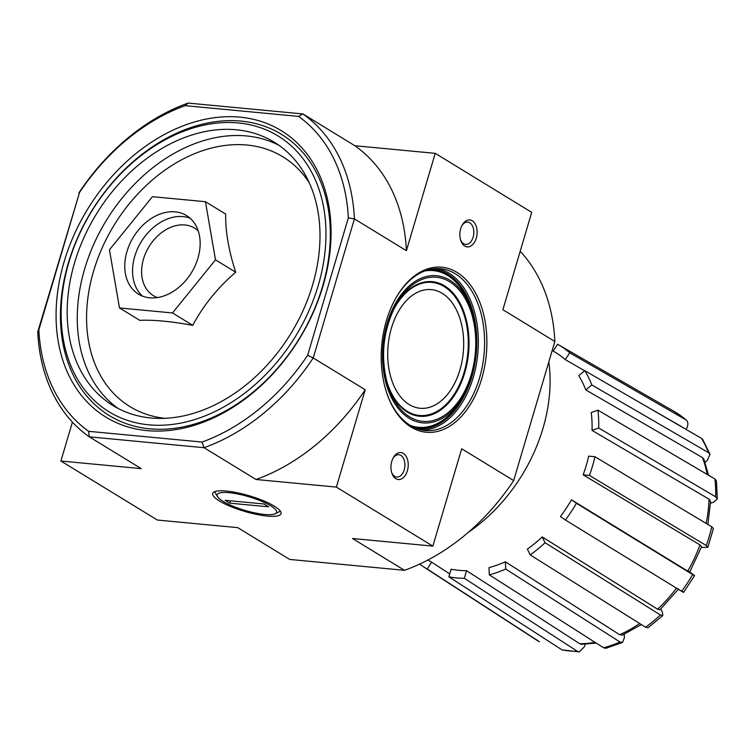 <?xml version="1.0" encoding="UTF-8"?>
<svg xmlns="http://www.w3.org/2000/svg" width="755" height="755" viewBox="0 0 755 755"><rect width="100%" height="100%" fill="white"/><g stroke="black" fill="none" stroke-linecap="round" stroke-linejoin="round"><path stroke-width="1.13" d="M585.21 644.232L584.493 646.648L579.34 651.905L577.481 651.348L464.297 578.283A129.935 96.055 121.5 0 1 448.857 576.82L451.113 569.213A121.81 90.043 121.5 0 0 466.552 570.676L464.297 578.283M686.078 429.416L686.068 429.425C688.551 425.065 688.456 421.828 685.814 419.714A133.409 98.612 -58.5 0 0 674.526 411.692L686.38 420.11L569.751 352.793L565.269 359.597A121.81 90.043 121.5 0 0 554.472 351.839L552.188 350.528M702.745 439.552L709.983 454.302L707.237 460.512L705.047 462.305M717.25 498.98L715.693 496.828A133.409 98.612 -58.5 0 0 714.909 478.981L716.448 480.897L717.25 498.98L713.786 502.094L710.512 503.255M707.86 547.299L706.255 545.516A133.409 98.612 -58.5 0 0 711.795 526.801L713.409 528.538L707.86 547.299L701.282 547.498M689.721 572.082L692.477 574.017C695.223 575.971 695.289 576.15 692.665 574.574L576.414 503.274A129.935 96.055 121.5 0 1 565.382 519.997L560.437 516.533A121.81 90.043 121.5 0 0 571.469 499.81L576.414 503.274M660.795 608.992L662.324 612.126L662.852 615.533L647.95 627.783L645.582 627.207A133.409 98.612 -58.5 0 0 660.427 615.014L545.063 542.722A129.935 96.055 121.5 0 1 530.218 554.916L527.377 549.111A121.81 90.043 121.5 0 0 542.213 536.918L545.063 542.722M624.253 634.228L624.404 637.626L622.582 642.392L605.916 648.309L603.585 647.79A133.409 98.612 -58.5 0 0 619.978 641.976L505.69 569.062A129.935 96.055 121.5 0 1 489.306 574.866L488.985 567.609A121.81 90.043 121.5 0 0 505.369 561.805L505.69 569.062M427.943 559.993A121.81 90.043 121.5 0 0 431.671 562.182L427.179 568.987A129.935 96.055 121.5 0 1 423.036 566.495A129.935 96.055 121.5 0 1 419.582 564.117M423.036 566.495L535.333 639.249A133.409 98.612 -58.5 0 0 539.419 641.712L427.179 568.987M539.419 641.712L535.333 639.249M431.671 562.182L449.725 573.885M579.34 651.924L562.041 649.895A133.409 98.612 -58.5 0 0 577.481 651.348M448.857 576.82L562.041 649.895M596.205 643.071L581.614 644.317L579.736 643.741A125.273 92.61 -58.5 0 0 595.063 642.345M466.552 570.676L579.736 643.741M489.306 574.866L603.585 647.79M619.978 641.976L622.582 642.392M641.363 624.564L622.271 635.134L619.657 634.719A125.273 92.61 -58.5 0 0 639.702 623.526M505.369 561.805L619.657 634.719M530.218 554.916L645.582 627.207M660.427 615.014L662.852 615.533M678.632 588.909L660.002 609.729L657.577 609.219A125.273 92.61 -58.5 0 0 676.471 588.136M542.213 536.918L657.577 609.219M681.444 590.74C684.19 592.694 684.256 592.873 681.633 591.297A133.409 98.612 -58.5 0 0 692.665 574.574C695.289 576.15 695.223 575.971 692.477 574.017M565.382 519.997L681.633 591.297M687.541 570.553C690.287 572.507 690.344 572.686 687.73 571.11A125.273 92.61 -58.5 0 0 699.979 544.921L583.143 474.838L589.428 475.433L706.255 545.516M571.469 499.81L687.73 571.11M583.143 474.838A121.81 90.043 121.5 0 0 588.692 456.133L594.968 456.728A129.935 96.055 121.5 0 1 589.428 475.433M699.979 544.921L701.574 546.705L689.664 572.177M711.795 526.801L594.968 456.728M598.706 428.009L592.043 430.378A121.81 90.043 121.5 0 0 591.25 412.532L597.913 410.163A129.935 96.055 121.5 0 1 598.706 428.009L715.693 496.828M706.133 523.404A125.273 92.61 -58.5 0 0 709.03 499.187L592.043 430.378M709.03 499.187L710.587 501.348L707.888 524.451M714.909 478.981L597.913 410.163M591.797 384.946L585.757 389.901A121.81 90.043 121.5 0 0 578.755 375.641L584.795 370.677A129.935 96.055 121.5 0 1 591.797 384.946L708.52 452.651A133.409 98.612 -58.5 0 0 701.518 438.381L584.795 370.677M709.974 454.302L708.52 452.651M707.18 474.433A125.273 92.61 -58.5 0 0 702.48 457.606L585.757 389.901M702.48 457.606L703.943 459.276L708.501 475.216M701.518 438.381L702.735 439.561M553.132 351.066L557.605 344.28A129.935 96.055 121.5 0 1 558.615 344.846A129.935 96.055 121.5 0 1 569.751 352.793M681.869 426.99A125.273 92.61 -58.5 0 0 681.331 426.509L634.124 399.301M584.672 370.78L565.269 359.597M681.331 426.509L682.199 427.179M119.488 307.946L139.732 320.328C153.643 319.733 171.319 321.404 192.742 325.348C203.35 305.407 217.685 287.693 235.73 272.225C228.689 250.613 225.349 231.238 225.698 214.09L205.454 201.708L215.486 259.843L172.499 312.957L119.488 307.946L109.456 249.811L152.435 196.687L205.454 201.708M147.159 430.624A167.95 124.16 -58.5 0 0 328.869 206.087A167.95 124.16 -58.5 0 0 104.756 184.881A167.95 124.16 -58.5 0 0 147.159 430.624M240.958 121.093A164.845 121.857 121.5 0 1 322.376 286.975A164.845 121.857 121.5 0 1 149.801 428.821A164.845 121.857 121.5 0 1 68.384 262.938A164.845 121.857 121.5 0 1 240.958 121.093M348.348 217.865A189.354 139.977 -58.5 0 0 298.546 116.402L185.107 105.662A189.354 139.977 -58.5 0 0 79.549 192.421L38.845 329.859A189.354 139.977 -58.5 0 0 88.646 431.322L89.26 436.834L204.039 447.696A193.686 143.176 -58.5 0 0 313.221 357.955L354.416 218.893L348.348 217.865L307.634 355.303L313.221 357.955L365.203 389.75L336.371 487.098L432.86 546.11L352.51 538.513L404.491 570.308L289.712 559.436L237.731 527.641L157.38 520.044L60.891 461.022L72.423 422.111M79.549 192.421L37.75 331.879L38.845 329.859M336.371 487.098L256.02 479.491L204.039 447.696L202.076 442.062L88.646 431.322M202.076 442.062A189.354 139.977 -58.5 0 0 307.634 355.303M435.229 153.34L354.888 145.734A193.686 143.176 121.5 0 1 406.398 250.688L435.229 153.34L531.718 212.363L502.887 309.71L554.859 341.505L513.674 480.567L461.692 448.772L432.86 546.11M411.126 427.094A82.89 52.501 95.4 0 0 479.029 386.73A82.89 52.501 95.4 0 0 466.297 280.039A82.89 52.501 95.4 0 0 395.752 298.272A82.89 52.501 95.4 0 0 386.777 393.091A82.89 52.501 95.4 0 0 411.126 427.094M464.75 246.064A13.543 8.579 95.4 0 0 475.848 239.467A13.543 8.579 95.4 0 0 473.762 222.036A13.543 8.579 95.4 0 0 462.239 225.009A13.543 8.579 95.4 0 0 460.776 240.505A13.543 8.579 95.4 0 0 464.75 246.064M395.846 478.679A13.543 8.579 95.4 0 0 406.945 472.083A13.543 8.579 95.4 0 0 404.859 454.652A13.543 8.579 95.4 0 0 393.336 457.624A13.543 8.579 95.4 0 0 391.864 473.121A13.543 8.579 95.4 0 0 395.846 478.679M406.398 250.688L354.416 218.893A193.686 143.176 -58.5 0 0 302.906 113.939L188.127 103.076A193.686 143.176 -58.5 0 0 78.945 192.818M354.888 145.734L302.906 113.939L298.546 116.402M219.422 500.971A35.645 8.154 -163.5 0 0 260.381 515.137A35.645 8.154 -163.5 0 0 280.634 511.569A35.645 8.154 -163.5 0 0 249.188 495.752A35.645 8.154 -163.5 0 0 214.203 491.892A35.645 8.154 -163.5 0 0 219.422 500.971M60.891 461.022L141.242 468.628L89.26 436.834A193.686 143.176 -58.5 0 1 37.75 331.879M404.491 570.308A193.686 143.176 -58.5 0 0 513.674 480.567M554.859 341.505A193.686 143.176 -58.5 0 0 520.195 251.273M365.203 389.75A193.686 143.176 121.5 0 1 256.02 479.491M188.127 103.076L185.107 105.662M148.877 424.829A161.74 119.564 -58.5 0 0 323.857 208.597A161.74 119.564 -58.5 0 0 108.04 188.165A161.74 119.564 -58.5 0 0 148.877 424.829M150.906 417.987A154.407 114.147 -58.5 0 0 303.406 309.814A154.407 114.147 -58.5 0 0 274.159 142.148A154.407 114.147 -58.5 0 0 96.225 214.307A154.407 114.147 -58.5 0 0 113.023 405.586A154.407 114.147 -58.5 0 0 150.906 417.987M235.73 272.225L215.486 259.843M192.742 325.348L172.499 312.957M149.735 297.81A46.055 34.041 -58.5 0 0 195.215 265.543A46.055 34.041 -58.5 0 0 186.494 215.543A46.055 34.041 -58.5 0 0 133.427 237.061A46.055 34.041 -58.5 0 0 138.439 294.11A46.055 34.041 -58.5 0 0 149.735 297.81M391.637 472.375A11.202 7.097 95.4 0 0 394.686 476.32A11.202 7.097 95.4 0 0 396.734 477.018A11.202 7.097 95.4 0 0 404.85 466.533A11.202 7.097 95.4 0 0 398.838 454.718A11.202 7.097 95.4 0 0 392.968 458.323M460.541 239.76A11.202 7.097 95.4 0 0 463.589 243.705A11.202 7.097 95.4 0 0 465.637 244.403A11.202 7.097 95.4 0 0 473.753 233.918A11.202 7.097 95.4 0 0 467.741 222.102A11.202 7.097 95.4 0 0 461.871 225.707M409.219 404.567A59.598 37.75 95.4 0 0 420.082 408.266A59.598 37.75 95.4 0 0 463.277 352.5A59.598 37.75 95.4 0 0 431.313 289.609A59.598 37.75 95.4 0 0 389.382 336.551A59.598 37.75 95.4 0 0 409.219 404.567M386.617 392.6A81.266 51.472 95.4 0 0 410.324 425.461A81.266 51.472 95.4 0 0 425.131 430.52A81.266 51.472 95.4 0 0 484.04 354.463A81.266 51.472 95.4 0 0 440.448 268.704A81.266 51.472 95.4 0 0 395.497 298.716M468.289 532.36A148.452 109.739 -58.5 0 0 548.809 361.938M229.067 492.675A31.002 7.097 16.5 0 1 264.127 502.368A31.002 7.097 16.5 0 1 275.292 513.721A31.002 7.097 16.5 0 1 244.856 510.371A31.002 7.097 16.5 0 1 217.506 496.611A31.002 7.097 16.5 0 1 229.067 492.675M263.948 503.981L268.62 506.831L229.803 503.16L225.132 500.301L263.948 503.981M230.501 500.81L229.803 503.16M309.191 182.663A146.442 108.258 -58.5 0 0 185.079 158.003A146.442 108.258 -58.5 0 0 87.014 306.247A146.442 108.258 -58.5 0 0 165.043 418.317M279.095 145.404A154.407 114.147 -58.5 0 0 106.304 220.469A154.407 114.147 -58.5 0 0 118.176 408.493M198.225 230.888A39.553 29.237 -58.5 0 0 149.046 246.611A39.553 29.237 -58.5 0 0 157.446 297.555M190.175 218.27A46.055 34.041 -58.5 0 0 141.213 241.827A46.055 34.041 -58.5 0 0 142.544 296.139M385.607 376.953A66.827 42.327 95.4 0 0 407.219 411.315A66.827 42.327 95.4 0 0 462.815 376.396A66.827 42.327 95.4 0 0 448.961 290.109A66.827 42.327 95.4 0 0 391.581 313.891M387.881 385.711A67.591 42.808 95.4 0 0 407.256 412.051A67.591 42.808 95.4 0 0 462.438 379.623A67.591 42.808 95.4 0 0 452.792 292.732A67.591 42.808 95.4 0 0 395.45 305.728M409.616 416.864A72.376 45.838 95.4 0 0 468.902 381.615A72.376 45.838 95.4 0 0 457.785 288.457A72.376 45.838 95.4 0 0 396.186 304.378A72.376 45.838 95.4 0 0 388.353 387.173A72.376 45.838 95.4 0 0 409.616 416.864M409.191 418.289A73.905 46.81 95.4 0 0 463.768 395.195A73.905 46.81 95.4 0 0 471.771 310.645A73.905 46.81 95.4 0 0 396.054 302.425A73.905 46.81 95.4 0 0 409.191 418.289M410.097 425.32A78.69 49.839 95.4 0 0 462.296 397.809L463.768 395.195C477.67 368.072 480.34 339.892 471.771 310.645L470.809 307.795A78.69 49.839 95.4 0 0 424.706 270.979M413.636 427.273A79.454 50.33 95.4 0 0 467.411 387.957M473.989 318.45A79.454 50.33 95.4 0 0 428.547 269.733M416.788 428.604A80.181 50.783 95.4 0 0 476.254 353.727A80.181 50.783 95.4 0 0 431.898 269.016M422.017 430.067A81.266 51.472 95.4 0 0 477.773 353.868A81.266 51.472 95.4 0 0 437.305 268.563M396.186 304.378C382.596 330.935 379.982 358.531 388.353 387.173M558.615 344.846L674.526 411.692M694.6 575.64L683.577 592.373M275.292 513.721L280.369 511.154M217.506 496.611L214.656 491.684"/></g></svg>
